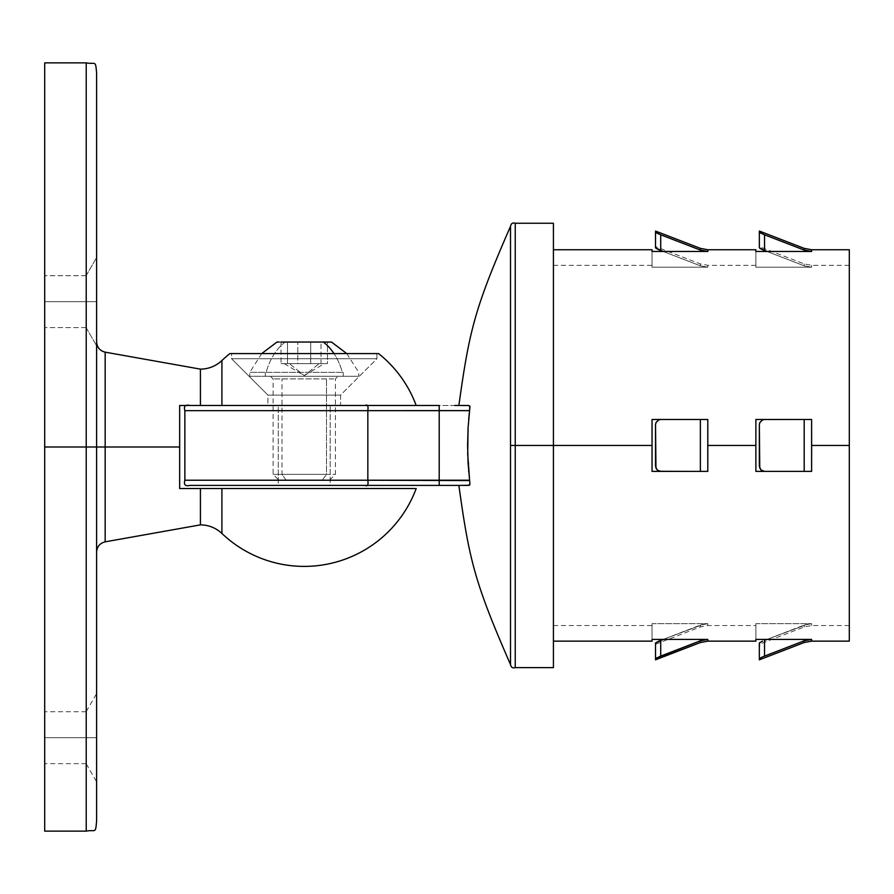 <?xml version="1.0" encoding="UTF-8"?>
<svg xmlns="http://www.w3.org/2000/svg" width="894" height="894" viewBox="0 0 894 894"><rect width="100%" height="100%" fill="white"/><g stroke="black" fill="none" stroke-linecap="round" stroke-linejoin="round"><path stroke-width="0.67" stroke-dasharray="4.47 3.35" d="M96.608 820.748L96.608 73.252L96.608 447L86.226 447L86.226 62.871L86.226 831.129L86.226 447L44.7 447L86.226 447L86.226 62.871L86.226 447L96.608 447L96.608 341.933L96.608 447L96.608 341.933L96.608 447L105.168 447L105.168 352.158L105.168 447L179.66 447L179.66 488.526L200.424 488.526L200.424 524.867L200.424 488.526L206.447 488.526L179.66 488.526L179.66 447L105.168 447L105.168 352.158M86.226 301.658L86.226 275.508L86.226 301.658L96.608 301.658L86.226 301.658L86.226 275.508L86.226 301.658L96.608 301.658L96.608 257.528L96.608 301.658L86.226 301.658L86.226 275.698L86.226 301.658L44.7 301.658L86.226 301.658L86.226 275.698L86.226 301.658L44.7 301.658L44.7 275.698L44.7 301.658L86.226 301.658L44.7 301.658L44.7 275.698L44.7 301.658L86.226 301.658L86.226 327.606L86.226 301.658L44.7 301.658L44.7 327.606L44.7 301.658L86.226 301.658L86.226 327.606L86.226 301.658L96.608 301.658L96.608 257.528L96.608 345.777L96.608 257.528L96.608 345.777L96.608 257.528L96.608 301.658L86.226 301.658L86.226 275.508L86.226 327.606L86.226 301.658L96.608 301.658L96.608 345.777L96.608 301.658L86.226 301.658L86.226 327.796L86.226 275.508L86.226 301.658M86.226 737.695L86.226 711.557L86.226 737.695L96.608 737.695L86.226 737.695L86.226 711.736L86.226 737.695L44.7 737.695L86.226 737.695L44.7 737.695L44.7 711.736L44.7 737.695L86.226 737.695L86.226 763.644L86.226 737.695L96.608 737.695L96.608 693.576L96.608 781.814L96.608 693.576L96.608 737.695L86.226 737.695L86.226 763.834L86.226 737.695M340.58 395.092L267.909 395.092L231.58 358.751L376.922 358.751L340.58 395.092L340.58 405.474L267.909 405.474L267.909 395.092L340.58 395.092L267.909 395.092L267.909 405.474L340.58 405.474L340.58 395.092L376.922 358.751L231.58 358.751L231.58 353.566L376.922 353.566L376.922 358.751L376.922 353.566L304.251 353.566L377.145 353.566L231.58 353.566L231.58 358.751L376.922 358.751L231.58 358.751L267.909 395.092L340.58 395.092M206.771 488.526L221.913 488.526L221.913 533.461L221.913 488.526L414.928 488.526M105.168 541.842L105.168 447L105.168 541.842L105.168 447L96.608 447L96.608 73.252M44.7 831.129L44.7 62.871L44.7 831.129M415.866 405.474L414.928 405.474L415.866 405.474M411.151 405.474L408.491 405.474M408.357 405.474L405.138 405.474M344.95 405.474L386.219 405.474L344.95 405.474M295.601 405.474L328.925 405.474L295.601 405.474M247.962 405.474L279.04 405.474L221.913 405.474L221.913 360.539L221.913 405.474L212.213 405.474L247.962 405.474M44.7 301.658L44.7 275.698L44.7 301.658M44.7 737.695L44.7 711.736L44.7 737.695M229.926 353.566L231.356 353.566M212.191 405.474L179.66 405.474L200.424 405.474L200.424 369.133L200.424 405.474L221.913 405.474L190.042 405.474M96.608 447L96.608 820.748L96.608 447M86.226 447L86.226 831.129L86.226 447M179.66 405.474L179.66 447L179.66 405.474M217.376 488.526L214.426 488.526M212.124 488.526L208.09 488.526M221.913 488.526L344.95 488.526M405.071 488.526L411.195 488.526M386.219 405.474L373.916 405.474M234.15 405.474L221.913 405.474M267.909 405.474L340.58 405.474L267.909 405.474M376.922 353.566L231.58 353.566M96.608 737.695L96.608 781.814L96.608 737.695M96.608 301.658L96.608 345.777L96.608 301.658M515.235 445.447L515.235 667.617L515.235 445.447L652.039 445.447L652.039 419.487L707.78 419.487L707.824 445.447L755.866 445.447L755.866 419.487L811.607 419.487L811.64 445.447L849.3 445.447L849.3 265.317L849.3 445.447L811.64 445.447L811.607 419.487L755.866 419.487L755.866 445.447L707.824 445.447L707.78 419.487L652.039 419.487L652.039 445.447L553.42 445.447L553.42 265.317L553.42 445.447L652.039 445.447L652.039 471.395L707.791 471.395L707.824 445.447L755.866 445.447L755.866 471.395L811.607 471.395L811.64 445.447L849.3 445.447L849.3 641.143L849.3 249.739L849.3 625.565L849.3 445.447L811.64 445.447L811.607 419.487L755.866 419.487L811.607 419.487L755.866 419.487L755.866 445.447L707.824 445.447L707.791 419.487L652.039 419.487L707.78 419.487L652.039 419.487L652.039 445.447L553.42 445.447L553.42 667.617L553.42 249.739L553.42 445.447L515.235 445.447L515.235 667.617L515.235 223.265L515.235 445.447L515.235 223.265L515.235 445.447L510.508 445.447L515.235 445.447M510.508 664.566L510.508 445.447L510.508 664.566M468.679 419.275L469.585 410.659L439.211 410.659L439.211 480.223L469.585 480.223L469.842 484.704L467.596 445.491L468.076 427.935L469.909 407.776L469.294 405.641L469.842 406.189M462.813 485.408L469.294 485.241L469.942 484.056L468.523 485.386L469.842 484.704M459.259 485.408L460.354 485.408M458.913 405.474L459.55 405.474L458.913 405.474M224.662 405.474L458.868 405.474M330.199 405.474L278.291 405.474L278.291 485.408L330.199 485.408L330.199 405.474L330.199 485.408L278.291 485.408L278.291 405.474L330.199 405.474M759.878 232.63L759.341 231.054L759.341 247.828L767.018 251.471L755.866 251.471L755.866 267.194L755.866 249.739L755.866 267.194L755.866 251.471L767.018 251.471L804.198 265.82L811.607 267.194L755.866 267.194L811.607 267.194C811.651 264.691 811.651 264.691 811.607 267.194C811.651 264.691 811.651 264.691 811.607 267.194L804.198 265.82L767.018 251.471L804.198 265.82L811.607 267.194L755.866 267.194L755.866 265.317L755.866 267.194L811.607 267.194C811.651 264.691 811.651 264.691 811.607 267.194C811.651 264.691 811.651 264.691 811.607 267.194L804.198 265.82C804.153 263.294 804.153 263.294 804.198 265.82C804.153 263.294 804.153 263.294 804.198 265.82L767.018 251.471L811.607 251.471L811.64 249.739L811.607 251.471L804.187 250.085L764.538 234.787L764.538 250.51L767.018 251.471L811.607 251.471L804.187 250.085L804.164 248.353L804.187 250.085L764.538 234.787L764.538 250.51L759.341 247.828L759.341 232.161L762.56 233.971M656.062 232.63L655.525 231.054L655.525 247.828L663.203 251.471L652.039 251.471L652.039 267.194L652.039 249.739L652.039 267.194L652.039 251.471L663.203 251.471L700.371 265.82L707.78 267.194L652.039 267.194L707.78 267.194C707.836 264.691 707.836 264.691 707.78 267.194C707.836 264.691 707.836 264.691 707.78 267.194L700.371 265.82L663.203 251.471L700.371 265.82L707.78 267.194L652.039 267.194L652.039 265.317L652.039 267.194L707.78 267.194C707.836 264.691 707.836 264.691 707.78 267.194C707.836 264.691 707.836 264.691 707.78 267.194L700.371 265.82C700.337 263.294 700.337 263.294 700.371 265.82C700.337 263.294 700.337 263.294 700.371 265.82L663.203 251.471L707.791 251.471L707.824 249.739L707.791 251.471L700.371 250.085L660.711 234.787L660.711 250.51L663.203 251.471L707.791 251.471L700.371 250.085L700.348 248.353L700.371 250.085L660.711 234.787L660.711 250.51L655.525 247.828L655.525 232.161L658.744 233.971M663.203 471.395L707.791 471.395L658.766 471.015L700.371 471.395L700.371 419.487L707.791 419.487L660.711 419.487L700.371 419.487L700.371 471.395L652.039 471.395L707.78 471.395L652.039 471.395L707.78 471.395L707.824 445.447L755.866 445.447L755.866 471.395L811.607 471.395L755.866 471.395L804.198 471.395L804.187 419.487L811.607 419.487L764.538 419.487L804.187 419.487L804.198 471.395L767.018 471.395L804.187 471.395L804.198 419.487L755.866 419.487L755.866 445.447L707.824 445.447L707.78 471.395L652.039 471.395L652.039 445.447L652.039 471.395L652.039 445.447L553.42 445.447L553.42 249.739L553.42 445.447L652.039 445.447L652.039 471.395L652.039 419.487L652.039 445.447L652.039 419.487L700.371 419.487L663.203 419.487L700.371 419.487L700.371 471.395L663.203 471.395M755.866 639.411L755.866 623.688L755.866 639.411L755.866 623.688L811.607 623.688L755.866 623.688L811.607 623.688L755.866 623.688L755.866 639.411L767.018 639.411L807.83 624.034L767.018 639.411L755.866 639.411M762.548 656.911L804.187 640.797L804.164 642.529L804.187 640.797L811.607 639.411L811.64 641.143L811.607 639.411L767.018 639.411L764.538 640.372L764.538 656.095L804.187 640.797L811.607 639.411L767.018 639.411L804.198 625.074C804.153 627.588 804.153 627.588 804.198 625.074C804.153 627.588 804.153 627.588 804.198 625.074L764.538 640.372L764.538 656.095L759.766 658.33L759.341 659.828L759.341 643.054L759.341 644.261L759.766 642.641L762.582 641.177M652.039 639.411L652.039 623.688L652.039 639.411L652.039 623.688L707.78 623.688L652.039 623.688L707.78 623.688L652.039 623.688L652.039 639.411L663.203 639.411L704.014 624.034L663.203 639.411L652.039 639.411M658.733 656.911L700.371 640.797L700.348 642.529L700.371 640.797L707.791 639.411L707.824 641.143L707.791 639.411L663.203 639.411L660.711 640.372L660.711 656.095L700.371 640.797L707.791 639.411L663.203 639.411L700.371 625.074C700.337 627.588 700.337 627.588 700.371 625.074C700.337 627.588 700.337 627.588 700.371 625.074L660.711 640.372L660.711 656.095L655.95 658.33L655.525 659.828L655.525 643.054L658.766 641.177M510.508 226.316L510.508 445.447L510.508 226.316M461.527 485.408L458.913 485.408M190.042 485.408L464.31 485.408M469.942 406.826L469.585 410.659L184.857 410.659L367.836 410.659L367.836 480.223L439.211 480.223L439.211 485.408L439.211 410.659L367.836 410.659L367.836 480.223L469.585 480.223L469.909 483.118M553.42 223.265L553.42 625.565L553.42 223.265M849.3 445.447L811.64 445.447L849.3 445.447L849.3 625.565L849.3 445.447M811.607 471.395L811.64 445.447L811.607 471.395L755.866 471.395L811.607 471.395L804.187 471.395L811.607 471.395L811.607 419.487L811.607 471.395L804.198 471.395L804.198 419.487L804.198 471.395L811.607 471.395L811.607 419.487L804.187 419.487L811.607 419.487M755.866 471.395L755.866 445.447L755.866 471.395M707.78 623.688C707.836 626.191 707.836 626.191 707.78 623.688C707.836 626.191 707.836 626.191 707.78 623.688C707.836 626.191 707.836 626.191 707.78 623.688C707.836 626.191 707.836 626.191 707.78 623.688L700.371 625.074L707.78 623.688M811.607 623.688C811.651 626.191 811.651 626.191 811.607 623.688C811.651 626.191 811.651 626.191 811.607 623.688C811.651 626.191 811.651 626.191 811.607 623.688C811.651 626.191 811.651 626.191 811.607 623.688L804.198 625.074L811.607 623.688M755.866 267.194L755.866 265.317L755.866 267.194M652.039 267.194L652.039 265.317L652.039 267.194M804.198 265.82C804.153 263.294 804.153 263.294 804.198 265.82C804.153 263.294 804.153 263.294 804.198 265.82M700.371 265.82C700.337 263.294 700.337 263.294 700.371 265.82C700.337 263.294 700.337 263.294 700.371 265.82M755.866 419.487L755.866 445.447L755.866 419.487M804.187 419.487L762.582 419.867L804.198 419.487L804.187 471.395M759.341 466.21L760.917 469.931L759.341 466.21L759.341 424.684L759.341 466.21L759.341 424.684L759.341 466.21L759.766 468.266L762.593 471.015L759.766 468.266L759.341 466.21L759.341 424.684L759.766 468.255M762.582 419.867L760.917 420.951L764.538 419.487L760.917 420.951L759.341 424.684L759.766 422.627L760.917 420.951L759.341 424.684L759.766 422.627L762.582 419.867L759.766 422.627L759.341 424.684M759.766 642.641L759.341 658.722M804.198 625.074C804.153 627.588 804.153 627.588 804.198 625.074C804.153 627.588 804.153 627.588 804.198 625.074M707.791 471.395L707.824 445.447L707.78 471.395L700.371 471.395L707.791 471.395L700.371 471.395L700.371 419.487L700.371 471.395L707.78 471.395L707.824 445.447L707.78 419.487L700.371 419.487L707.78 419.487L707.824 445.447L707.791 419.487M658.766 419.867L657.101 420.951L660.711 419.487L657.101 420.951L655.525 424.684L655.525 466.21L657.101 469.931L655.525 466.21L655.525 424.684L655.525 466.21L655.525 424.684L655.525 466.21L655.95 468.266L658.766 471.015L655.95 468.266L655.525 466.21L655.525 424.684L657.101 420.951L655.525 424.684L657.101 420.951L658.766 419.867L663.203 419.487L658.766 419.867L657.101 420.951L655.525 424.684M655.95 642.641L655.525 658.722M700.371 625.074C700.337 627.588 700.337 627.588 700.371 625.074C700.337 627.588 700.337 627.588 700.371 625.074M700.371 471.395L700.371 419.487M655.95 468.255L655.525 466.21M658.766 471.015L660.711 471.395L658.766 471.015M762.582 471.015L764.538 471.395L762.582 471.015M657.459 657.503L655.95 658.33M761.275 657.503L759.766 658.33M469.585 480.223L467.718 454.264L468.076 427.935M367.836 480.223L184.857 480.223L367.836 480.223C368.496 484.917 367.579 486.649 365.076 485.408C367.579 486.649 368.496 484.917 367.836 480.223M205.899 405.474L194.076 405.474L205.899 405.474M464.142 405.474L454.7 405.474M458.868 485.408L459.561 485.408M365.076 485.408L454.7 485.408M330.199 485.408L278.291 485.408L330.199 485.408M365.076 405.474L190.042 405.474L365.076 405.474C367.579 404.233 368.496 405.965 367.836 410.659C368.496 405.965 367.579 404.233 365.076 405.474L439.211 405.474L439.211 410.659L439.211 405.474L467.774 405.474M468.523 405.496L469.674 405.887L468.523 405.496M469.294 485.241L468.523 485.386M281.018 342.044L281.018 363.634L327.472 363.634L299.088 363.634L319.091 363.634L304.251 375.625L319.091 363.634L324.243 363.634L289.41 363.634L304.251 375.625L289.41 363.634L281.018 363.634L281.018 342.044L327.472 342.044L327.472 363.634L321.013 363.634L321.013 342.044L327.472 342.044L281.018 342.044L321.013 342.044L321.013 363.634L297.791 363.634L297.791 342.044L297.791 363.634L283.487 363.634L287.477 363.634L287.477 342.044L287.477 363.634L310.71 363.634L310.71 342.044L310.71 363.634L327.472 363.634L327.472 342.044M326.511 378.9L273.106 378.9L326.511 378.9L326.511 474.368L322.399 480.123L278.861 480.123L286.102 480.123L281.99 474.368L273.106 474.368L326.511 474.368L273.106 474.368L281.99 474.368L281.99 378.9L281.99 474.368L335.395 474.368L326.511 474.368L326.511 378.9L335.395 378.9L273.385 378.9L326.511 378.9M280.135 376.296L337.988 376.296L280.135 376.296M343.207 372.351L343.207 376.296L249.739 376.296L265.294 376.296L265.294 372.351L249.739 372.351L342.368 372.351A58.624 41.001 -90 0 0 333.976 353.566A58.624 41.001 90 0 1 342.368 372.351L265.294 372.351L265.294 376.296L358.751 376.296L343.207 376.296L343.207 372.351M276.995 342.044L285.186 342.044A58.624 41.001 -90 0 0 266.133 372.351A58.624 41.001 90 0 1 285.186 342.044L279.185 342.044M329.54 342.044L331.506 342.044M265.294 376.296L358.751 376.296L265.294 376.296M326.511 474.368L281.99 474.368L286.102 480.123L329.64 480.123L322.399 480.123L326.511 474.368M286.102 480.123L329.64 480.123L286.102 480.123M299.088 363.634L281.018 363.634L299.088 363.634M309.402 363.634L324.243 363.634L309.402 363.634M284.247 363.634L304.251 375.625L324.243 363.634M86.226 275.508L96.608 257.528L86.226 275.508M86.226 711.557L96.608 693.576M86.226 711.736L44.7 711.736M86.226 275.698L44.7 275.698L86.226 275.698M86.226 327.606L44.7 327.606L86.226 327.606M86.226 763.644L44.7 763.644M86.226 763.834L96.608 781.814M86.226 327.796L96.608 345.777L86.226 327.796M849.3 265.317L811.64 265.317L804.164 263.92L759.341 246.632M553.42 265.317L652.039 265.317M755.866 265.317L707.824 265.317L700.348 263.92L655.525 246.632M849.3 625.565L811.64 625.565L804.164 626.962L759.341 644.261M553.42 625.565L652.039 625.565M655.525 644.261L700.348 626.962L707.824 625.565L755.866 625.565M329.64 480.123L335.395 474.368L335.395 378.9L337.988 376.296M270.502 376.296L273.106 378.9L273.106 474.368L278.861 480.123M261.752 353.566L249.739 372.351L249.739 376.296M346.749 353.566L358.751 372.351L358.751 376.296"/><path stroke-width="1.34" d="M414.928 488.526L221.913 488.526L221.913 533.461A119.394 119.394 0 0 0 416.191 488.526A119.394 119.394 0 0 1 221.913 533.461C215.845 527.84 208.693 524.979 200.424 524.867L200.424 488.526L179.66 488.526L179.66 447L105.168 447L105.168 352.158L105.168 447L44.7 447L86.226 447L86.226 62.871L86.226 831.129L86.226 447L96.608 447L96.608 73.252L96.608 820.748C95.502 834.527 95.647 829.297 86.226 831.129L44.7 831.129L44.7 447L44.7 831.129M376.922 353.566L229.926 353.566A119.394 119.394 0 0 0 221.913 360.539L221.913 405.474L247.996 405.474L234.15 405.474M242.542 353.566L378.575 353.566A119.394 119.394 0 0 1 416.191 405.474A119.394 119.394 0 0 0 378.575 353.566L242.375 353.566M96.608 341.933C97.01 347.397 99.86 350.806 105.168 352.158L105.168 541.842C99.86 543.194 97.01 546.603 96.608 552.067M411.274 405.474L412.302 405.474L411.274 405.474M373.916 405.474L411.195 405.474M231.356 353.566L229.926 353.566L231.356 353.566M221.913 405.474L221.913 360.539A119.394 119.394 0 0 1 229.926 353.566M405.071 405.474L386.219 405.474M212.213 405.474L200.424 405.474L200.424 369.133L200.424 405.474L179.66 405.474L365.076 405.474L224.662 405.474M44.7 62.871L44.7 447L44.7 62.871L86.226 62.871C95.647 64.703 95.502 59.473 96.608 73.252L96.608 820.748L96.608 447L179.66 447L179.66 405.474L179.66 488.526L221.913 488.526L221.913 533.461M86.226 447L86.226 831.129L86.226 447M344.95 488.526L217.376 488.526M214.426 488.526L212.124 488.526M208.09 488.526L206.771 488.526M221.913 488.526L205.911 488.526M105.168 541.842L200.424 524.867L200.424 488.526L206.458 488.526M411.195 488.526L405.071 488.526M105.168 447L105.168 541.842L105.168 447M458.868 405.474C469.339 330.456 474.558 308.665 510.508 226.316L510.508 445.447L515.235 445.447L515.235 223.265L515.235 667.617L515.235 445.447L553.42 445.447L553.42 667.617L553.42 445.447L652.039 445.447L652.039 471.395L660.711 471.395L657.101 469.931L660.711 471.395L700.371 471.395L700.371 419.487L660.711 419.487L707.791 419.487L700.371 419.487L707.791 419.487L707.824 445.447L755.866 445.447L755.866 471.395L764.538 471.395L760.917 469.931L764.538 471.395L804.187 471.395L804.187 419.487L764.538 419.487L811.607 419.487L804.187 419.487L811.607 419.487L811.64 445.447L849.3 445.447L849.3 249.739L849.3 641.143L849.3 445.447L811.64 445.447L811.607 471.395L755.866 471.395L755.866 445.447L707.824 445.447L707.791 471.395L652.039 471.395L652.039 445.447L515.235 445.447L515.235 667.617L515.235 445.447L510.508 445.447L510.508 664.566L510.508 226.316C474.558 308.665 469.339 330.456 458.868 405.474L468.523 405.496L469.942 406.815L468.076 427.913L467.596 445.391L468.076 462.947L469.942 484.056L468.523 485.386L458.868 485.408C469.339 560.437 474.558 582.229 510.508 664.566C474.558 582.229 469.339 560.437 458.868 485.408L460.354 485.408M469.674 484.995L469.942 484.056L468.523 485.386L469.674 484.995L469.909 483.118M468.523 405.496L467.73 405.474M467.718 454.375L469.618 480.57L367.836 480.223L367.836 410.659L184.857 410.659L184.857 480.223L367.836 480.223L367.836 410.659L469.585 410.592M762.582 656.9L764.538 656.095L764.538 640.372L767.018 639.411L755.866 639.411L755.866 641.143L755.866 639.411L811.607 639.411L811.64 641.143L804.164 642.529L804.187 640.797L764.538 656.095L764.538 640.372L767.018 639.411L811.607 639.411L804.187 640.797L804.164 642.529L759.341 659.828L759.766 658.33L762.593 656.9L804.187 640.797L811.607 639.411L811.64 641.143L849.3 641.143M553.42 641.143L652.039 641.143L652.039 639.411L707.791 639.411L707.824 641.143L700.348 642.529L700.371 640.797L660.711 656.095L660.711 640.372L663.203 639.411L707.791 639.411L700.371 640.797L700.348 642.529L655.525 659.828L655.525 658.722L656.967 657.749M468.679 471.63L468.612 470.825M468.076 427.935L467.707 454.197M469.562 410.782L469.842 406.189M465.841 405.474L459.047 405.474M461.393 405.474L459.918 405.474M461.393 485.408L469.294 485.241M465.841 485.408L466.467 485.408M652.039 419.487L663.203 419.487L652.039 419.487L652.039 445.447L652.039 419.487M652.039 641.143L652.039 639.411L663.203 639.411L655.525 643.054L655.525 658.722L655.525 643.054L658.766 641.177L655.95 642.641M755.866 419.487L767.018 419.487L755.866 419.487L755.866 445.447L755.866 419.487M657.325 249.024L655.525 247.828L655.525 232.161L655.525 247.828L663.203 251.471L652.039 251.471L652.039 249.739L652.039 251.471L663.203 251.471L660.711 250.51L660.711 234.787L700.371 250.085L707.791 251.471L663.203 251.471L707.791 251.471L700.371 250.085L660.711 234.787L655.95 232.552L655.525 231.054L655.95 232.552L658.766 233.982L657.101 233.2M767.018 251.471L755.866 251.471L755.866 249.739L755.866 251.471L767.018 251.471L764.538 250.51L764.538 234.787L804.187 250.085L811.607 251.471L767.018 251.471L811.607 251.471L804.187 250.085L764.538 234.787L759.766 232.552L760.917 233.2L759.341 232.161L759.341 231.054L759.341 247.828L767.018 251.471M553.42 223.265L553.42 445.447L553.42 223.265L515.235 223.265C512.687 222.472 511.111 223.489 510.508 226.316M655.525 231.054L700.348 248.353L700.371 250.085L700.348 248.353L707.824 249.739L707.791 251.471L707.824 249.739L755.866 249.739M849.3 249.739L811.64 249.739L811.607 251.471L811.64 249.739L804.164 248.353L804.187 250.085L804.164 248.353L759.341 231.054M759.766 248.241L760.917 248.912L759.341 247.828L759.341 232.161M655.95 248.241L658.722 249.683M658.766 249.705L660.711 250.51L660.711 234.787L658.766 233.982M762.582 233.982L764.538 234.787L764.538 250.51L761.14 249.024M759.766 232.552L760.917 233.2M764.538 419.487L762.582 419.867L764.538 419.487M760.928 469.942L764.538 471.395L760.917 469.931L759.341 466.21L759.341 424.684L759.766 422.627L762.593 419.867M760.917 657.682L759.341 658.722L759.341 643.054L759.341 658.722L760.917 657.682M762.582 641.177L759.766 642.641M759.341 659.828L759.341 658.722M804.187 471.395L811.607 471.395L804.187 471.395L804.187 419.487M759.341 424.684L759.766 468.266M811.607 419.487L811.607 471.395M660.711 419.487L658.766 419.867L660.711 419.487M657.101 469.942L660.711 471.395L657.101 469.931L655.525 466.21L655.525 424.684L655.95 422.627L658.766 419.867M656.084 658.252L700.371 640.797L707.791 639.411L707.824 641.143L755.866 641.143M655.525 659.828L655.525 658.722M700.371 471.395L707.791 471.395L700.371 471.395L700.371 419.487M655.525 424.684L655.95 468.266M707.791 419.487L707.791 471.395M658.766 656.9L660.711 656.095L660.711 640.372L658.766 641.177M657.101 657.682L655.95 658.33M657.101 469.931L655.525 466.21M760.917 469.931L759.341 466.21M454.7 485.408L365.076 485.408C367.579 486.649 368.496 484.917 367.836 480.223L184.857 480.223L184.857 410.659L439.211 410.659L439.211 480.223L439.211 410.659L469.585 410.659L468.702 419.062M454.7 405.474L464.142 405.474M439.211 405.474L365.076 405.474C367.579 404.233 368.496 405.965 367.836 410.659C368.496 405.965 367.579 404.233 365.076 405.474L439.211 405.474L439.211 410.659L439.211 405.474M365.076 485.408L439.211 485.408L439.211 480.223L367.836 480.223C368.496 484.917 367.579 486.649 365.076 485.408L190.042 485.408C185.326 486.47 183.594 484.738 184.857 480.223M515.235 445.447L515.235 223.265L515.235 445.447M469.942 406.815L469.674 405.887M469.585 480.223L439.211 480.223L439.211 485.408L467.774 485.408M346.749 353.566L331.506 342.044L323.304 342.044A58.624 41.001 90 0 1 333.976 353.566A58.624 41.001 -90 0 0 323.304 342.044L329.54 342.044M279.185 342.044L276.995 342.044L261.752 353.566M327.472 342.044L281.018 342.044M221.913 360.539C215.845 366.16 208.693 369.021 200.424 369.133L105.168 352.158M553.42 667.617L515.235 667.617C512.687 668.41 511.111 667.393 510.508 664.566M553.42 249.739L652.039 249.739M184.857 410.659C183.594 406.144 185.326 404.412 190.042 405.474"/></g></svg>
